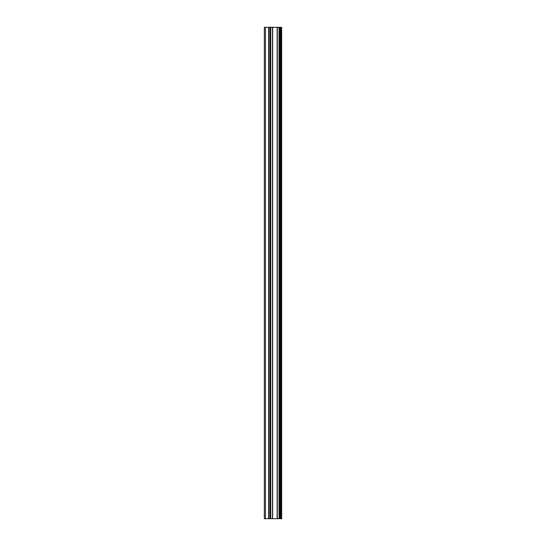 <?xml version="1.0" encoding="UTF-8"?>
<svg xmlns="http://www.w3.org/2000/svg" width="546" height="546" viewBox="0 0 546 546"><rect width="100%" height="100%" fill="white"/><g stroke="black" fill="none" stroke-linecap="round" stroke-linejoin="round"><path stroke-width="0.82" d="M270.058 518.7L281.654 518.7L281.654 27.3L264.346 27.3L264.346 518.7L270.058 518.7L270.058 27.3M280.221 518.7L280.221 27.3L280.221 518.7M280.221 500L280.221 486.063L280.221 500M280.221 477.996L280.221 464.059L280.221 477.996M280.221 455.992L280.221 442.055L280.221 455.992M280.221 433.988L280.221 420.051L280.221 433.988M280.221 411.984L280.221 398.048L280.221 411.984M280.221 389.981L280.221 376.051L280.221 389.981M280.221 367.977L280.221 354.047L280.221 367.977M280.221 345.98L280.221 332.043L280.221 345.98M280.221 323.976L280.221 310.039L280.221 323.976M280.221 301.972L280.221 288.035L280.221 301.972M280.221 279.968L280.221 266.032L280.221 279.968M280.221 257.965L280.221 244.028L280.221 257.965M280.221 235.961L280.221 222.024L280.221 235.961M280.221 213.957L280.221 200.02L280.221 213.957M280.221 191.953L280.221 178.023L280.221 191.953M280.221 169.949L280.221 156.019L280.221 169.949M280.221 147.952L280.221 134.016L280.221 147.952M280.221 125.949L280.221 112.012L280.221 125.949M280.221 103.945L280.221 90.008L280.221 103.945M280.221 81.941L280.221 68.004L280.221 81.941M280.221 59.937L280.221 46.001L280.221 59.937M281.361 518.7L281.361 27.3M265.445 518.7L265.445 27.3M280.514 518.7L280.514 27.3M279.927 518.7L279.927 27.3M279.736 518.7L279.736 27.3M279.422 518.7L279.422 27.3M279.375 518.7L279.375 27.3M279.061 518.7L279.061 27.3M277.3 518.7L277.3 27.3M277.143 518.7L277.143 27.3M272.645 518.7L272.645 27.3M272.488 518.7L272.488 27.3M270.734 518.7L270.734 27.3M270.42 518.7L270.42 27.3M270.366 518.7L270.366 27.3M268.891 518.7L268.891 27.3M268.632 518.7L268.632 27.3"/></g></svg>
